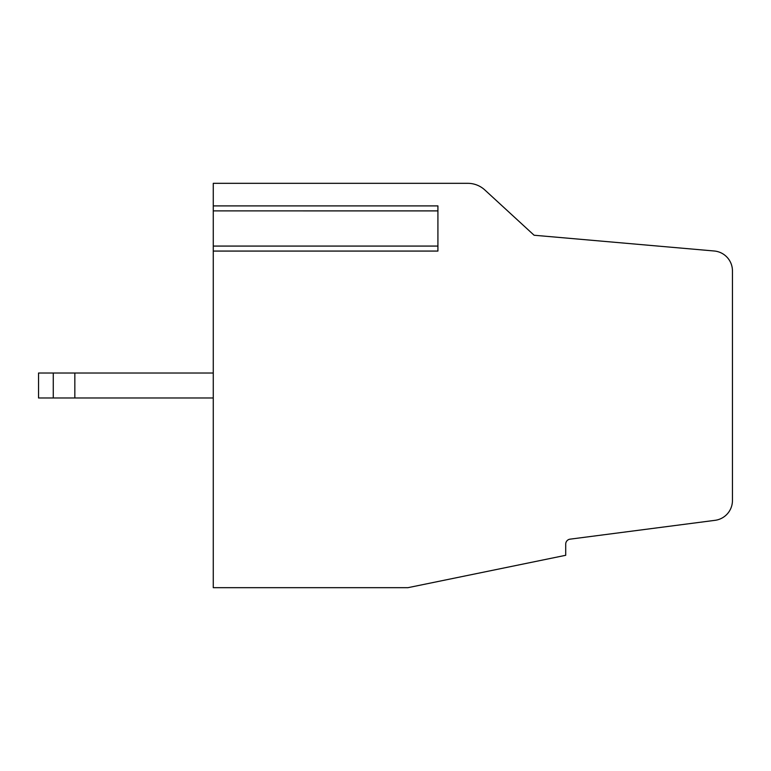 <?xml version="1.0" encoding="UTF-8"?>
<svg xmlns="http://www.w3.org/2000/svg" width="771" height="771" viewBox="0 0 771 771"><rect width="100%" height="100%" fill="white"/><g stroke="black" fill="none" stroke-linecap="round" stroke-linejoin="round"><path stroke-width="1.16" d="M213.268 251.067L213.268 587.675L407.965 587.675L565.712 555.293L565.712 544.104A4.992 4.992 0 0 1 570.068 539.16L715.054 520.329A19.979 19.979 0 0 0 732.45 500.524L732.45 270.891A19.979 19.979 0 0 0 714.225 250.999L534.101 235.242L484.757 189.897A25.192 25.192 0 0 0 467.775 183.325L213.268 183.325L213.268 205.896L437.918 205.896L437.918 251.067L213.268 251.067L213.268 210.888L437.918 210.897M437.918 210.888L213.268 210.888L213.268 205.896M732.45 285.655L732.45 485.345M53.266 373.019L53.266 397.981L38.55 397.981L38.55 373.019L213.268 373.019M74.835 373.019L74.835 397.981L213.268 397.981M53.266 397.981L74.835 397.981M213.268 246.074L437.918 246.074"/></g></svg>
